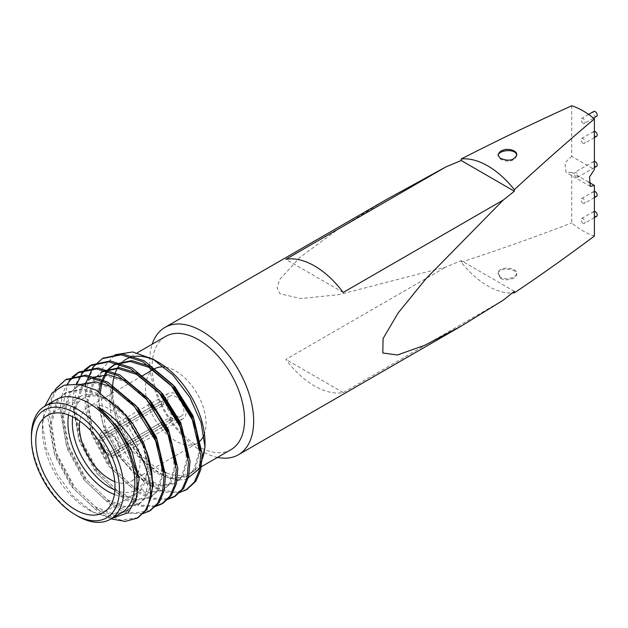 <?xml version="1.0" encoding="UTF-8"?>
<svg xmlns="http://www.w3.org/2000/svg" width="628" height="628" viewBox="0 0 628 628"><rect width="100%" height="100%" fill="white"/><g stroke="black" fill="none" stroke-linecap="round" stroke-linejoin="round"><path stroke-width="0.47" stroke-dasharray="3.14 2.35" d="M108.636 453.871L108.636 455.41L161.443 424.921A14.625 8.447 -120 0 0 162.542 425.619A14.625 8.447 -120 0 0 163.641 426.192L110.834 456.682L110.834 455.143L111.713 453.612A11.516 6.649 -120 0 0 116.368 453.636A11.516 6.649 -120 0 0 118.684 449.593L118.692 450.614L120.019 451.375L172.826 420.886A14.625 8.447 -120 0 0 172.826 418.35L120.019 448.839L118.692 448.07L118.684 447.05A11.516 6.649 -120 0 0 111.713 434.984L110.834 434.466L110.834 432.935L163.641 402.438A14.625 8.447 -120 0 0 161.443 401.174L108.636 431.664A14.625 8.447 -120 0 0 102.419 431.507A14.625 8.447 -120 0 0 99.452 436.962L152.259 406.473A14.625 8.447 -120 0 0 152.259 409.016L99.452 439.506L100.778 440.267L102.545 440.275A11.516 6.649 -120 0 0 109.515 452.341L108.636 453.871A12.756 7.363 60 0 1 104.193 449.185M102.615 446.461A12.756 7.363 60 0 1 100.778 440.267M99.452 439.506A14.625 8.447 -120 0 0 99.899 442.183M106.532 453.683A14.625 8.447 -120 0 0 108.636 455.41M110.834 434.466A12.756 7.363 60 0 1 118.692 448.07M120.019 448.839A14.625 8.447 -120 0 0 110.834 432.935M110.834 456.682A14.625 8.447 -120 0 0 117.051 456.839A14.625 8.447 -120 0 0 120.019 451.375M118.692 450.614A12.756 7.363 60 0 1 110.834 455.143M121.282 512.958A65.351 37.727 60 0 1 88.611 509.724A65.351 37.727 60 0 1 42.406 429.685A65.351 37.727 60 0 1 55.939 399.769M112.279 518.163L92.183 511.781L73.17 496.269L57.015 474.014L46.189 448.408L42.406 423.327L44.808 406.198M163.743 471.754A65.351 37.727 60 0 1 112.695 392.947M112.585 388.732A65.351 37.727 60 0 1 112.632 386.856M114.257 375.897A65.351 37.727 60 0 1 114.822 374.053M117.255 368.487A65.351 37.727 60 0 1 117.789 367.568M122.57 361.799A65.351 37.727 60 0 1 123.504 361.029M156.058 361.006A65.351 37.727 60 0 1 158.79 362.489M186.861 489.455L173.83 492.289L158.696 488.67C131.04 474.156 104.154 423.649 110.858 388.96C111.007 404.165 115.662 419.802 124.823 435.863L142.894 460.826L164.403 476.409L175.762 479.768M158.696 488.67A77.793 44.918 60 0 1 117.562 453.51L103.031 424.096L97.262 394.384L101.461 369.774L114.955 354.789M179.011 480.028L186.665 479.093M205.003 442.528A65.351 37.727 60 0 1 204.964 444.663M200.52 462.86A65.351 37.727 60 0 1 191.987 472.13M200.677 467.122L191.469 472.444A65.351 37.727 60 0 1 166.106 472.751M571.723 105.779L571.723 156.348L594.402 169.442M583.067 123.182A2.818 1.625 60 0 1 581.222 120.702A2.818 1.625 60 0 1 581.654 118.441A2.818 1.625 60 0 1 584.472 120.066A2.818 1.625 60 0 1 584.472 123.323A2.818 1.625 60 0 1 583.067 123.182M588.577 182.081L571.723 172.355L571.723 222.924A73.507 42.437 60 0 0 594.402 236.018M583.067 223.215A2.818 1.625 60 0 1 581.222 220.734A2.818 1.625 60 0 1 581.654 218.473A2.818 1.625 60 0 1 584.472 220.098A2.818 1.625 60 0 1 584.472 223.356A2.818 1.625 60 0 1 583.067 223.215M571.723 172.355L566.04 172.386L564.957 162.864L571.723 156.348M576.425 177.033L577.689 177.253C578.569 174.576 577.627 172.951 574.871 172.378C573.686 173.901 574.204 175.455 576.425 177.033M583.067 143.184A2.818 1.625 60 0 1 581.222 140.703A2.818 1.625 60 0 1 581.654 138.45A2.818 1.625 60 0 1 584.472 140.075A2.818 1.625 60 0 1 584.472 143.325A2.818 1.625 60 0 1 583.067 143.184M583.067 203.205A2.818 1.625 60 0 1 581.222 200.725A2.818 1.625 60 0 1 581.654 198.464A2.818 1.625 60 0 1 584.472 200.097A2.818 1.625 60 0 1 584.472 203.346A2.818 1.625 60 0 1 583.067 203.205M217.531 457.396A73.507 42.437 60 0 1 164.929 412.306A73.507 42.437 60 0 1 152.18 344.207M387.445 198.958L337.503 229.675L299.784 257.519L279.531 279.656L277.058 287.805L279.907 293.723L300.851 298.59L339.104 294.603L445.966 266.986L461.188 260.62L461.188 262.143A73.507 42.437 -120 0 0 512.252 292.993M503.334 300.106L343.194 392.563A73.507 42.437 60 0 1 285.826 359.444L445.966 266.986M500.767 278.432L498.051 274.067C498.09 266.68 516.828 268.305 516.695 274.177C517.433 278.235 506.231 281.831 500.767 278.432L500.767 277.411L498.13 273.156C498.161 265.832 516.758 267.238 516.616 273.086C517.346 277.121 506.16 280.771 500.767 277.411M461.188 262.143C495.704 250.972 532.552 237.902 571.723 222.924M77.605 516.075A65.351 37.727 60 0 1 31.4 436.036M137.964 517.684L120.921 520.157L101.383 512.511L74.897 487.532L55.782 452.074L49.431 415.469L51.904 399.557L57.823 387.374L66.293 379.43M150.186 510.627L133.144 513.1L113.613 505.454L87.127 480.475L68.005 445.009L61.623 411.678L67.494 384.36M155.642 505.925L141.214 505.195L125.836 498.397L99.35 473.418L80.235 437.952L74.033 409.315L76.828 383.983M167.864 498.868L153.444 498.137L138.058 491.339L111.572 466.361L92.457 430.894L86.107 394.29L88.579 378.386L94.49 366.202L102.968 358.258M111.03 518.877L99.86 513.39L73.374 488.419L54.251 452.953L47.869 417.973L49.808 402.47L54.966 390.208M142.792 513.68L127.986 513.264L112.082 506.333L85.596 481.354L66.482 445.896L60.131 409.291L62.604 393.379L68.515 381.196L72.079 377.09M155.014 506.623L140.217 506.207L124.305 499.276L97.819 474.297L78.704 438.839L72.353 402.234L74.826 386.322L80.737 374.139L84.309 370.033M167.244 499.558L152.439 499.15L136.527 492.219L110.041 467.24L90.927 431.781L85.188 408.035L85.526 385.718M86.083 382.947L86.224 382.326M179.467 492.501L164.662 492.093L148.757 485.161L132.563 472.107L117.562 453.51M231.026 449.601A65.351 37.727 60 0 1 182.167 433.642A65.351 37.727 60 0 1 152.259 370.104M152.212 369.272A65.351 37.727 60 0 1 165.682 336.412M343.194 392.563L285.826 359.444M514.356 291.314L461.188 260.62M343.194 292.452L285.826 259.333M596.6 216.354A2.818 1.625 60 0 1 595.195 216.213A2.818 1.625 60 0 1 593.35 213.732A2.818 1.625 60 0 1 593.782 211.471A2.818 1.625 60 0 1 594.402 211.346M596.6 196.344A2.818 1.625 60 0 1 595.195 196.203A2.818 1.625 60 0 1 593.35 193.722A2.818 1.625 60 0 1 593.782 191.462A2.818 1.625 60 0 1 594.402 191.336M596.6 166.334A2.818 1.625 60 0 1 595.195 166.192A2.818 1.625 60 0 1 593.35 163.712A2.818 1.625 60 0 1 593.782 161.451A2.818 1.625 60 0 1 594.402 161.325M596.6 136.323A2.818 1.625 60 0 1 595.195 136.182A2.818 1.625 60 0 1 593.35 133.701A2.818 1.625 60 0 1 593.782 131.448A2.818 1.625 60 0 1 594.402 131.315M596.6 116.321A2.818 1.625 60 0 1 595.195 116.18A2.818 1.625 60 0 1 593.35 113.699A2.818 1.625 60 0 1 593.782 111.439M127.437 445.652L130.436 452.113L137.76 482.343L132.469 505.289L125.482 511.946L110.787 514.418L93.745 507.754L71.231 486.3L55.021 455.865L49.73 424.465L57.054 400.342L65.029 393.12L81.326 389.713L99.86 395.522L124.415 415.799L142.658 445.056L149.982 475.286L144.699 498.232L137.705 504.888L123.017 507.361L105.967 500.697L83.453 479.243L67.243 448.808L61.952 417.4L69.284 393.277L77.252 386.055L93.556 382.656L112.082 388.465L131.064 402.776M159.708 452.066L162.103 474.564L156.922 491.175L149.935 497.831L135.24 500.304L118.197 493.639L95.676 472.178L79.466 441.751L74.183 410.343L81.507 386.22L89.474 378.998L105.779 375.591L124.305 381.408L143.286 395.719M171.931 445.009L174.325 467.507L169.144 484.117L162.157 490.774L147.462 493.247L130.42 486.582L107.906 465.12L91.696 434.694L86.405 403.286L93.729 379.163L101.705 371.941M184.153 437.952L186.547 460.442L181.366 477.06L174.38 483.709L159.685 486.19L142.642 479.525L120.129 458.063L103.918 427.637L99.365 409.338L98.957 391.739M100.456 383.826L100.802 382.648M108.322 369.28L108.966 368.636M196.383 430.894L198.778 453.385L193.597 470.003L186.602 476.652L171.915 479.133L154.865 472.468L132.351 451.006L116.141 420.579L110.858 388.96M135.703 501.466L133.999 504.41L127.013 511.059L112.318 513.539L95.275 506.875L72.754 485.413L56.544 454.986L51.261 423.578L58.585 399.455L66.552 392.233L82.857 388.826L101.383 394.635L117.208 405.963M150.696 466.251L151.026 484.102L146.222 497.352L139.235 504.001L124.54 506.482L107.498 499.817L84.984 478.355L68.774 447.929L63.483 416.521L70.807 392.398L80.172 384.43M163.743 471.714L158.452 490.295L151.458 496.944L136.771 499.425L119.72 492.76L97.207 471.298L80.996 440.872L75.705 409.464L83.029 385.341L92.442 377.349M175.966 464.657L170.675 483.23L163.68 489.887L148.993 492.368L131.943 485.695L109.429 464.241L93.219 433.815L87.936 402.407L95.26 378.284L103.228 371.062M188.188 457.592L182.897 476.173L175.911 482.83L161.215 485.311L144.173 478.638L121.651 457.184L105.441 426.757L100.323 392.555M101.665 384.155L101.987 382.939M109.225 369.076L109.853 368.401M200.418 450.535L195.12 469.116L188.133 475.773L173.438 478.253L156.396 471.581L139.463 456.98L124.823 435.863M68.531 414.975A56.01 32.342 60 0 1 79.528 396.935A56.01 32.342 60 0 1 107.537 399.706A56.01 32.342 60 0 1 147.14 468.307A56.01 32.342 60 0 1 135.538 493.953A56.01 32.342 60 0 1 114.414 494.456M114.924 489.942A52.901 30.544 -120 0 0 147.14 465.764A52.901 30.544 -120 0 0 109.735 400.978A52.901 30.544 -120 0 0 72.691 416.788M114.767 481.605A42.877 24.759 -120 0 0 131.173 481.307A42.877 24.759 -120 0 0 131.173 431.789A42.877 24.759 -120 0 0 88.297 407.038A42.877 24.759 -120 0 0 79.835 421.098M154.457 368.84A42.877 24.759 -120 0 0 154.307 368.926A42.877 24.759 -120 0 0 147.737 403.286A42.877 24.759 -120 0 0 175.746 441.068A42.877 24.759 -120 0 0 197.184 443.195A42.877 24.759 -120 0 0 200.01 441.06M203.998 435.078A42.877 24.759 -120 0 0 197.019 393.387A42.877 24.759 -120 0 0 164.301 367.027M175.746 417.997A14.625 8.447 -120 0 0 183.062 418.727A14.625 8.447 -120 0 0 183.062 401.834A14.625 8.447 -120 0 0 168.437 393.395A14.625 8.447 -120 0 0 166.192 405.115A14.625 8.447 -120 0 0 175.746 417.997M108.636 431.664L108.636 433.194L109.515 433.713A11.516 6.649 -120 0 0 104.86 433.689A11.516 6.649 -120 0 0 102.545 437.732L154.48 407.753A11.516 6.649 -120 0 0 154.48 410.296L102.545 440.275M102.545 437.732L100.778 437.732L99.452 436.962M100.778 437.732A12.756 7.363 60 0 1 108.636 433.194M118.684 449.593L170.612 419.606A11.516 6.649 -120 0 0 170.612 417.07L118.684 447.05M109.515 452.341L161.443 422.361A11.516 6.649 -120 0 0 162.542 423.084A11.516 6.649 -120 0 0 163.641 423.633L111.713 453.612M175.746 415.461A11.516 6.649 -120 0 0 181.508 416.026A11.516 6.649 -120 0 0 181.508 402.736A11.516 6.649 -120 0 0 169.992 396.087A11.516 6.649 -120 0 0 168.226 405.311A11.516 6.649 -120 0 0 175.746 415.461M111.713 434.984L163.641 405.005A11.516 6.649 -120 0 0 161.443 403.733L109.515 433.713M152.259 409.016L154.48 410.296M154.48 407.753L152.259 406.473M172.826 418.35L170.612 417.07M170.612 419.606L172.826 420.886M163.641 405.005L163.641 402.438M161.443 401.174L161.443 403.733M161.443 422.361L161.443 424.921M163.641 426.192L163.641 423.633M516.616 155.579L516.609 156.042C513.885 161.372 508.609 162.495 500.767 159.41L498.145 155.571M500.767 158.389L500.767 159.41M88.611 509.724L92.183 511.789M42.406 429.685L42.406 423.327M590.289 186.383L566.04 172.386M126.118 359.255L137.336 352.779M593.782 211.471L581.654 218.473M594.402 217.618L584.472 223.356M593.782 191.462L581.654 198.464M594.402 197.616L584.472 203.346M593.782 161.451L574.871 172.378M594.402 167.605L577.689 177.253M593.782 131.448L581.654 138.45M594.402 137.595L584.472 143.325M588.609 114.422L581.654 118.441M593.491 118.119L584.472 123.323M125.482 511.946L127.013 511.059M65.029 393.12L66.552 392.233M137.705 504.888L139.235 504.001M77.252 386.055L78.783 385.176M149.935 497.831L151.458 496.944M89.474 378.998L91.005 378.119M162.157 490.774L163.68 489.887M174.38 483.709L175.911 482.83M186.602 476.652L188.133 475.773M79.528 396.935L47.398 415.477M135.538 493.953L103.416 512.495M154.307 368.926L152.926 369.719M142.234 375.897L88.297 407.038M197.184 443.195L131.173 481.307M168.437 393.395L102.419 431.507M183.062 418.727L117.051 456.839M169.992 396.087L104.86 433.689M181.508 416.026L116.368 453.636M109.735 400.978L107.537 399.706M147.14 465.764L147.14 468.307M498.051 274.067L498.13 273.156M516.695 274.177L516.616 273.086M498.043 155.014L498.122 156.113M516.687 155.132L516.609 156.042"/><path stroke-width="0.94" d="M104.193 449.185A12.756 7.363 60 0 1 102.615 446.461M99.899 442.183A14.625 8.447 -120 0 0 106.532 453.683M31.4 438.58L31.4 436.036A65.351 37.727 60 0 1 44.933 406.128L55.939 399.769A65.351 37.727 60 0 1 88.611 403.011A65.351 37.727 60 0 1 131.299 460.599A65.351 37.727 60 0 1 121.282 512.958L110.285 519.309A65.351 37.727 60 0 1 77.605 516.075L75.407 514.803A62.235 35.929 -120 0 0 119.414 489.4A62.235 35.929 -120 0 0 75.407 413.169A62.235 35.929 -120 0 0 31.4 438.58A62.235 35.929 -120 0 0 75.407 514.803M44.808 406.198L52.328 392.72L64.221 385.176L79.285 384.289L96.053 390.114L125.38 414.88L146.536 451.061A77.793 44.918 60 0 1 149.888 500.642C154.731 473.308 130.742 424.222 97.395 406.865C109.829 416.702 119.846 429.638 127.437 445.652L136.833 472.649L137.1 496.544L128.245 512.738L112.279 518.163M166.106 472.751A65.351 37.727 60 0 1 163.743 471.754M112.695 392.947A65.351 37.727 60 0 1 112.585 388.732M112.632 386.856A65.351 37.727 60 0 1 114.257 375.897M114.822 374.053A65.351 37.727 60 0 1 117.255 368.487M117.789 367.568A65.351 37.727 60 0 1 122.57 361.799M123.504 361.029A65.351 37.727 60 0 1 126.118 359.255A65.351 37.727 60 0 1 156.058 361.006M175.762 479.768L179.011 480.028M186.665 479.093L200.175 468.056L205.003 446.885L201.039 422.542L189.797 397.296L172.967 375.065L153.083 359.192L132.634 351.955L114.955 354.789M153.083 359.192L158.798 362.489A65.351 37.727 60 0 1 158.798 362.489A65.351 37.727 60 0 1 205.003 442.528L205.003 446.885M204.964 444.663A65.351 37.727 60 0 1 200.52 462.86M191.987 472.13A65.351 37.727 60 0 1 191.469 472.444M152.18 344.207A73.507 42.437 60 0 1 164.929 327.424A73.507 42.437 60 0 1 201.682 331.066A73.507 42.437 60 0 1 249.709 395.844A73.507 42.437 60 0 1 238.436 454.743L460.952 326.277L424.787 345.274L397.469 354.977L382.805 353.007L383.08 338.555L398.246 312.838L425.949 278.754L503.334 199.994L343.194 292.452A73.507 42.437 -120 0 0 314.51 265.927A73.507 42.437 -120 0 0 285.826 259.333L445.966 166.875L461.188 160.509L461.188 158.994C495.704 141.292 532.552 123.559 571.723 105.779A73.507 42.437 60 0 1 594.402 118.873L594.402 169.442L589.496 177.033L590.289 186.383L594.402 185.448L588.577 182.081M594.402 185.448L594.402 236.018C566.032 257.229 539.35 276.171 514.356 292.836A73.507 42.437 -120 0 1 512.252 292.993M500.767 158.389C500.759 159.072 499.849 157.942 498.043 155.006C499.15 152.102 501.065 150.437 503.805 150.021C505.179 148.538 517.668 149.409 516.687 155.132C513.971 160.454 508.664 161.537 500.767 158.389M461.188 158.994A73.507 42.437 60 0 1 514.356 189.687C539.35 166.491 566.032 142.886 594.402 118.873M238.436 454.743A73.507 42.437 60 0 1 217.531 457.396M445.966 166.875L387.445 198.958L164.929 327.424M460.952 326.277L503.334 300.106L514.356 291.314L514.356 292.836M503.334 199.994L514.356 191.21L514.356 189.687M75.407 509.724A56.01 32.342 -120 0 0 103.416 512.495A56.01 32.342 -120 0 0 103.416 447.819A56.01 32.342 -120 0 0 47.398 415.477A56.01 32.342 -120 0 0 38.818 460.363A56.01 32.342 -120 0 0 75.407 509.724M44.933 406.128A65.351 37.727 60 0 1 77.605 409.362A65.351 37.727 60 0 1 120.301 466.949A65.351 37.727 60 0 1 110.285 519.309M146.536 451.061L153.373 484.384L146.991 509.434L137.964 517.684M66.293 379.43L85.973 375.081L107.498 381.942L136.025 405.743L157.173 440.032L165.564 475.459L164.159 490.751L159.214 502.376L150.186 510.627M67.494 384.36L70.046 380.317L79.261 371.933L98.18 368.016L119.72 374.885L148.247 398.686L169.403 432.975L177.787 468.402L176.382 483.693L171.436 495.319L163.186 503.146L155.642 505.925M76.828 383.983L82.268 373.26L91.515 364.86L110.426 360.967L131.943 367.827L160.47 391.629L181.625 425.917L190.009 461.345L188.612 476.636L183.659 488.262L175.408 496.081L167.864 498.868M102.968 358.258L122.633 353.902L144.173 360.77L172.692 384.572L193.848 418.86L202.24 454.287L200.834 469.571L195.889 481.205L186.861 489.455M149.888 500.642L145.461 510.313L137.226 518.131L125.184 521.405L111.03 518.877M54.966 390.208L56.292 388.253L65.508 379.869L84.427 375.96L105.967 382.821L134.494 406.622L155.65 440.911L164.034 476.338L162.636 491.63L157.683 503.256L149.433 511.082L142.792 513.68M72.079 377.09L77.762 372.796L96.673 368.903L118.197 375.764L146.716 399.565L167.872 433.854L176.264 469.281L174.859 484.573L169.905 496.199L161.655 504.025L155.014 506.623M84.309 370.033L89.961 365.755L108.879 361.846L130.42 368.707L158.939 392.508L180.095 426.797L188.486 462.224L187.081 477.515L182.136 489.141L173.885 496.968L167.244 499.558M85.526 385.718L86.083 382.947M86.224 382.326L92.968 367.082L102.215 358.682L121.126 354.789L142.642 361.649L171.169 385.451L192.317 419.74L200.709 455.167L199.304 470.458L194.358 482.084L186.1 489.911L179.467 492.501M137.336 352.779L165.682 336.412A65.351 37.727 60 0 1 198.354 339.646A65.351 37.727 60 0 1 241.042 397.234A65.351 37.727 60 0 1 231.026 449.601L200.677 467.122M152.259 370.104A65.351 37.727 60 0 1 152.212 369.272M514.356 191.21L461.188 160.509M594.402 211.346A2.818 1.625 60 0 1 595.195 211.612A2.818 1.625 60 0 1 597.032 214.093A2.818 1.625 60 0 1 596.6 216.354L594.402 217.618M594.402 191.336A2.818 1.625 60 0 1 595.195 191.603A2.818 1.625 60 0 1 597.032 194.083A2.818 1.625 60 0 1 596.6 196.344L594.402 197.616M594.402 161.325A2.818 1.625 60 0 1 595.195 161.592A2.818 1.625 60 0 1 597.032 164.081A2.818 1.625 60 0 1 596.6 166.334L594.402 167.605M594.402 131.315A2.818 1.625 60 0 1 596.843 133.544A2.818 1.625 60 0 1 596.6 136.323L594.402 137.595M588.609 114.422L593.782 111.439A2.818 1.625 60 0 1 596.6 113.064A2.818 1.625 60 0 1 596.6 116.321L593.491 118.119M131.064 402.776L144.817 419.473L154.881 437.999L159.708 452.066M143.286 395.719L157.047 412.415L167.111 430.941L171.931 445.009M188.188 457.592L180.864 422.997L162.613 393.748L138.058 373.464L119.532 367.655L103.228 371.062L101.705 371.941L118.001 368.534L136.527 374.351L161.082 394.627L179.333 423.884L184.153 437.952M98.957 391.739L100.456 383.826M100.802 382.648L105.951 372.106L108.322 369.28M108.966 368.636L113.927 364.884L130.224 361.477L148.757 367.286L173.312 387.57L191.556 416.827L196.383 430.894M97.395 406.865L117.412 426.498L131.958 451.234L139.149 479.031L135.703 501.466M117.208 405.963L132.838 423.774L144.189 444.177L150.696 466.251M80.172 384.43L95.974 381.848L113.613 387.578L138.16 407.862L156.411 437.119L163.743 471.714M92.442 377.349L108.228 374.798L125.836 380.521L150.39 400.805L168.634 430.054L175.966 464.657M100.323 392.555L101.665 384.155M101.987 382.939L107.482 371.226L109.225 369.076M109.853 368.401L115.458 364.005L131.754 360.598L150.28 366.407L174.835 386.691L193.086 415.94L200.418 450.535M114.414 494.456A56.01 32.342 60 0 1 107.537 491.175A56.01 32.342 60 0 1 68.531 414.975M72.691 416.788A52.901 30.544 -120 0 0 109.735 487.367A52.901 30.544 -120 0 0 114.924 489.942M79.835 421.098A42.877 24.759 -120 0 0 109.735 479.18A42.877 24.759 -120 0 0 114.767 481.605M200.01 441.06A42.877 24.759 -120 0 0 203.998 435.078M164.301 367.027A42.877 24.759 -120 0 0 154.457 368.84M498.145 155.571C498.397 149.747 516.899 148.247 516.616 155.579M137.21 518.139L138.733 517.26M149.433 511.082L150.963 510.203M161.655 504.025L163.186 503.146M173.885 496.96L175.408 496.081M186.108 489.911L187.639 489.024M65.524 379.861L67.055 378.982M77.746 372.804L79.277 371.925M89.977 365.747L91.5 364.868M102.199 358.69L103.73 357.803M113.927 364.884L115.458 364.005M152.926 369.719L142.234 375.897"/></g></svg>

